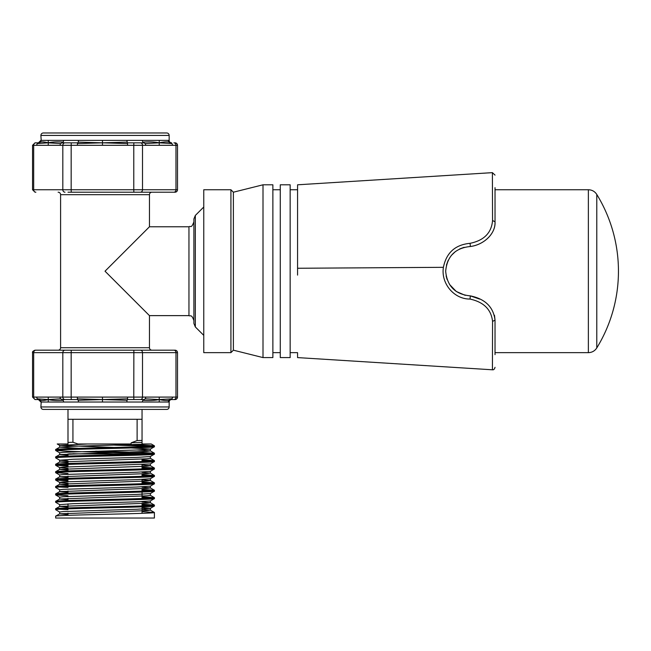 <?xml version="1.0" encoding="UTF-8"?>
<svg xmlns="http://www.w3.org/2000/svg" width="651" height="651" viewBox="0 0 651 651"><rect width="100%" height="100%" fill="white"/><g stroke="black" fill="none" stroke-linecap="round" stroke-linejoin="round"><path stroke-width="0.98" d="M36.163 350.181L151.927 350.181A2.466 2.466 0 0 1 149.461 347.715L149.461 315.629L188.953 315.629L188.953 226.768C190.645 225.498 191.174 229.071 193.892 221.828M58.126 350.181A2.466 2.466 0 0 0 60.592 347.715L60.592 194.673A2.466 2.466 0 0 0 58.126 192.208M76.183 399.551L77.428 399.551L78.275 400.275L78.454 402.017L126.872 402.017L126.994 400.275L127.718 399.551L143.716 399.551L127.718 399.551L127.506 398.827L127.62 397.086L133.772 397.086L133.87 350.181L175.038 350.181A2.466 2.466 0 0 1 177.503 352.655L142.512 352.655L142.512 397.086L145.808 397.086L145.271 398.827L159.235 399.568L159.243 402.017L168.17 402.017L168.853 400.275L172.002 398.827L159.235 399.568C163.547 400.487 166.754 400.723 168.853 400.275M149.461 315.629L105.023 271.198L149.461 226.768L149.461 194.673A2.466 2.466 0 0 1 151.927 192.208L142.048 192.208M145.808 145.311L172.686 145.311L172.002 143.562L168.853 142.113L168.17 140.372L142.284 140.372L142.813 142.113L143.716 142.838L127.718 142.838L143.716 142.838L145.271 143.562L145.808 145.311L142.512 145.311L142.512 189.742L177.503 189.742A2.466 2.466 0 0 1 175.038 192.208L67.997 192.208M233.383 350.181L263.004 357.586L263.004 184.803L263.004 357.586L272.875 357.586L272.875 184.803L263.004 184.803L233.383 192.208L233.383 350.181L230.918 352.655L230.918 189.742L203.763 189.742L203.763 352.655L230.918 352.655M193.892 323.457L193.892 218.939L195.333 215.448L195.333 326.948L193.892 323.457M142.048 453.853L68.933 453.853L142.048 454.097M142.048 459.061L142.048 461.502M142.048 464.611L142.048 468.907M142.048 473.871L142.048 476.312M142.048 479.421L142.048 483.717M142.048 488.681L142.048 491.123M142.048 492.042L142.048 498.528M142.048 503.492L142.048 505.933M142.048 506.852L142.048 513.338M67.997 453.893L67.997 456.091M67.997 461.299L67.997 463.496M67.997 464.415L67.997 466.857M67.997 468.704L67.997 470.901M67.997 476.109L67.997 478.306M67.997 483.514L67.997 485.711M67.997 490.919L67.997 493.116M67.997 498.324L67.997 500.521M67.997 503.882L67.997 507.926M67.997 513.134L67.997 515.332M130.827 443.982L131.225 442.786L137.117 440.572L137.117 419.301L142.048 419.301L142.048 409.422M57.508 443.982L67.997 443.982L67.997 409.422M150.633 453.698L70.121 451.387L55.661 450.459C52.609 449.231 157.444 447.994 154.393 446.757L154.352 445.789L131.136 444.641M67.997 455.358L59.664 454.626L59.664 452.779L63.123 452.315L137.101 449.996L150.34 449.125L154.393 446.757M55.661 450.459L55.701 449.491L59.713 447.172L72.953 446.293L151.227 443.982L142.048 443.982L142.048 419.301M55.661 449.54C52.609 448.303 157.444 447.066 154.393 445.837M55.661 516.186C52.609 514.949 157.444 513.712 154.393 512.483L154.393 518.033L55.661 518.033L55.701 516.137L59.713 513.818L146.931 510.628L150.34 510.115L142.048 509.432M59.713 512.068L55.661 509.7C52.609 508.472 157.444 507.235 154.393 505.998L154.352 505.03L142.048 504.224M67.997 514.599L59.664 513.867L59.664 512.02L63.123 511.556L137.101 509.237L150.34 508.366L154.393 505.998M55.661 509.7L55.701 508.732L59.713 506.413L146.931 503.223L150.389 502.759L150.389 500.912M55.661 508.781C52.609 507.544 157.444 506.307 154.393 505.078M154.393 498.593L150.34 500.961L137.101 501.831L72.953 503.687L59.713 504.663L55.661 502.295C52.609 501.067 157.444 499.83 154.393 498.593L154.352 497.624L142.048 496.819M55.661 502.295L55.701 501.327L59.713 499.008L146.931 495.818L150.389 495.354L150.389 493.507M55.661 501.376C52.609 500.139 157.444 498.902 154.393 497.673M67.997 495.745L55.661 494.89C52.609 493.661 157.444 492.425 154.393 491.188L154.352 490.219L142.048 489.414M67.997 499.789L59.664 499.057L59.664 497.209L63.123 496.746L137.101 494.426L150.34 493.556L154.393 491.188M55.661 494.89L55.701 493.922L59.713 491.603L146.931 488.413L150.389 487.949L150.389 486.102M55.661 493.971C52.609 492.734 157.444 491.497 154.393 490.268M59.713 489.853L55.661 487.485C52.609 486.256 157.444 485.019 154.393 483.783L154.352 482.814L142.048 482.009M67.997 492.384L59.664 491.651L59.664 489.804L63.123 489.34L137.101 487.021L150.34 486.151L154.393 483.783M55.661 487.485L55.701 486.517L59.713 484.198L146.931 481.008L150.34 480.495L142.048 479.811M55.661 486.566C52.609 485.329 157.444 484.092 154.393 482.863M67.997 480.934L55.661 480.08C52.609 478.851 157.444 477.614 154.393 476.377L154.352 475.409L142.048 474.603M67.997 484.979L59.664 484.246L59.664 482.399L63.123 481.935L137.101 479.616L150.34 478.745L154.393 476.377M55.661 480.08L55.701 479.112L59.713 476.792L146.931 473.602L150.389 473.139L150.389 471.291M55.661 479.16C52.609 477.924 157.444 476.687 154.393 475.458M67.997 473.529L55.661 472.675C52.609 471.446 157.444 470.209 154.393 468.972L154.352 468.004L142.048 467.198M67.997 477.574L59.664 476.841L59.664 474.994L63.123 474.53L137.101 472.211L150.34 471.34L154.393 468.972M55.661 472.675L55.701 471.706L59.713 469.387L146.931 466.197L150.389 465.734L150.389 463.886M55.661 471.755C52.609 470.518 157.444 469.281 154.393 468.053M67.997 466.124L55.661 465.27C52.609 464.041 157.444 462.804 154.393 461.567L154.352 460.599L142.048 459.793M67.997 468.313L59.713 467.638L63.123 467.125L150.34 463.935L154.393 461.567M55.661 465.27L55.701 464.301L59.713 461.982L146.931 458.792L150.389 458.328L150.389 456.481M55.661 464.35C52.609 463.113 157.444 461.876 154.393 460.648M67.997 460.908L59.713 460.233L55.661 457.865C52.609 456.636 157.444 455.399 154.393 454.162L154.352 453.194L139.932 452.315L95.624 451.167M59.713 460.233L72.953 459.256L137.101 457.401L150.34 456.53L154.393 454.162M55.661 457.865L55.701 456.896L59.713 454.577L146.931 451.387L150.389 450.923L150.389 449.076L131.136 447.953M55.661 456.945C52.609 455.708 157.444 454.471 154.393 453.242M154.393 512.483L142.048 511.629M67.997 509.635L59.42 509.237M150.633 505.534L142.048 505.143M150.633 498.129L142.048 497.738M150.633 490.724L142.048 490.333M67.997 487.42L59.42 487.021M150.633 483.319L142.048 482.928M67.997 480.015L59.42 479.616M150.633 475.914L142.048 475.523M150.633 468.508L142.048 468.118M67.997 465.205L59.42 464.806M150.633 461.103L142.048 460.713M127.62 397.086L77.331 397.086L77.428 399.551L62.146 399.551L60.535 398.827L59.957 397.086L36.546 397.086L37.253 398.827L38.734 399.551L35.016 399.551L38.734 399.551L40.484 400.275L41.192 402.017L40.891 406.956A2.466 2.466 0 0 0 43.365 409.422L166.689 409.422A2.466 2.466 0 0 0 169.162 406.956L169.162 402.017A2.466 2.466 0 0 1 171.628 399.551M172.002 398.827L172.686 397.086L177.503 397.086A2.466 2.466 0 0 1 175.038 399.551L170.603 399.551M171.628 142.838A2.466 2.466 0 0 1 169.162 140.372L169.162 135.432A2.466 2.466 0 0 0 166.689 132.967L43.365 132.967A2.466 2.466 0 0 0 40.891 135.432L41.192 140.372L40.484 142.113C41.933 141.666 44.528 141.902 48.264 142.821L48.255 140.372L41.192 140.372M170.603 142.838L171.319 142.838M175.038 142.838A2.466 2.466 0 0 1 177.503 145.311L172.686 145.311M40.484 142.113L37.253 143.562L36.546 145.311L33.681 145.311L33.681 189.742L32.55 189.742L32.55 145.311L35.016 142.838L38.734 142.838L35.016 142.838M59.957 397.086L62.822 397.086L62.822 352.655L33.681 352.655L33.681 397.086L32.55 397.086L32.55 352.655C32.143 351.874 32.965 351.052 35.016 350.181M145.271 398.827L142.813 400.275L142.284 402.017L159.243 402.017M41.192 402.017L63.733 402.017L63.163 400.275C57.182 400.723 52.218 400.487 48.264 399.568L60.535 398.827M36.546 145.311L59.957 145.311L60.535 143.562L62.146 142.838L77.428 142.838L62.146 142.838L63.163 142.113L63.733 140.372L48.255 140.372M102.476 140.372L78.454 140.372L78.275 142.113L102.476 142.821L102.476 140.372L126.872 140.372L127.506 143.562L102.476 142.821L77.493 143.562L77.331 145.311L127.62 145.311L127.506 143.562M77.428 399.551L66.337 399.551M66.337 142.838L67.997 142.838M145.043 192.208L174.183 192.208M77.331 145.311L71.171 145.311L71.171 189.742L133.772 189.742L133.87 192.208L151.927 192.208M172.686 397.086L145.808 397.086M171.319 399.551L174.183 399.551M174.183 350.181L145.043 350.181M145.271 143.562L159.235 142.821L159.243 145.311M172.002 143.562L159.235 142.821C163.547 141.902 166.754 141.666 168.853 142.113M159.243 140.372L159.235 142.821C154.718 141.902 149.242 141.666 142.813 142.113M78.275 142.113L77.493 143.562M102.476 145.311L102.476 142.821L126.994 142.113M37.253 143.562L48.264 142.821L48.255 145.311M60.535 143.562L48.264 142.821C52.218 141.902 57.182 141.666 63.163 142.113M127.506 398.827L102.476 399.568L102.476 397.086M77.493 398.827L102.476 399.568L78.275 400.275M102.476 402.017L102.476 399.568L126.994 400.275M159.243 397.086L159.235 399.568C154.718 400.487 149.242 400.723 142.813 400.275M48.255 397.086L48.264 399.568L37.253 398.827M40.484 400.275C41.933 400.723 44.528 400.487 48.264 399.568L48.255 402.017M62.146 399.551L63.163 400.275M137.117 419.301L72.936 419.301L72.936 442.265L77.974 443.982L131.225 443.982M142.048 443.779L142.846 443.982M67.997 442.428L72.936 442.265M67.997 419.301L72.936 419.301M137.117 440.572L142.048 440.41M150.633 446.293L114.43 445.129M131.225 442.786L142.048 442.395M150.389 510.164L150.389 508.317L142.048 507.585M67.997 483.123L59.713 482.448L55.701 480.129M77.55 453.853L72.953 453.698M114.43 447.465L59.713 445.422L87.665 443.982M67.997 507.194L59.713 506.413M154.352 505.03L150.34 502.71L142.048 502.027M154.352 490.219L150.34 487.9L142.048 487.217M154.352 475.409L150.34 473.09L142.048 472.406M67.997 470.168L59.713 469.387M154.352 468.004L150.34 465.685L142.048 465.001M67.997 462.763L59.713 461.982M154.352 453.194L150.34 450.874L137.101 449.996M78.917 448.344L59.713 447.172M193.892 271.198L193.892 320.561L193.892 271.198M596.78 347.943A146.744 146.744 0 0 0 596.78 194.446L596.78 347.943C594.794 350.97 591.987 352.541 588.366 352.655L588.366 189.742L495.029 189.742M290.159 357.586L290.159 184.803L280.28 184.803L280.28 357.586L290.159 357.586M446.423 265.112L448.181 260.335M451.379 255.395L455.488 251.489M459.63 248.959L464.122 247.307M495.029 187.675L495.029 221.812C495.818 233.375 484.027 244.841 470.347 246.509C455.334 247.974 447.107 256.201 445.666 271.198C447.107 286.196 455.334 294.423 470.347 295.88L470.347 295.88C485.19 298.947 493.417 307.028 495.029 320.129L495.029 354.657M297.564 353.224L297.564 357.594L492.425 369.792L492.563 321.399C491.245 309.518 483.726 302.072 470.014 299.061C453.796 299.224 440.817 283.193 443.404 267.325C446.358 252.726 455.244 244.727 470.079 243.319C484.035 240.463 491.529 232.855 492.555 220.494L492.392 172.645L297.564 184.803L297.564 275.104M492.441 365.976L492.441 366.814M492.555 220.494L495.029 221.828C495.598 234.197 483.547 244.792 470.347 246.509L470.697 246.436M492.563 321.399L495.029 320.137L494.491 315.271M492.4 174.574L492.408 177.145M492.433 182.174L492.433 183.183M492.441 185.804L492.449 187.488M479.649 299.094L470.347 295.88L470.014 299.061M465.253 295.351L456.278 291.477L449.532 284.454M447.091 279.458L446.106 275.861M470.079 243.319L470.347 246.509M40.891 406.956L169.162 406.956M169.162 402.017L168.17 402.017M169.162 135.432L40.891 135.432M168.17 140.372L169.162 140.372M142.284 402.017L126.872 402.017M78.454 402.017L63.733 402.017M60.592 347.715L149.461 347.715M149.461 194.673L60.592 194.673M63.733 140.372L78.454 140.372M126.872 140.372L142.284 140.372M173.89 192.208A2.466 2.083 -90 0 0 175.973 189.742L175.973 145.311A2.466 2.083 -90 0 0 173.89 142.838M140.429 192.208A2.466 2.083 -90 0 0 142.512 189.742L133.772 189.742L133.772 145.311L127.62 145.311M35.87 192.208A2.466 2.189 90 0 1 33.681 189.742L62.822 189.742L62.822 145.311L59.957 145.311M173.89 399.551A2.466 2.083 -90 0 0 175.973 397.086L175.973 352.655A2.466 2.083 90 0 0 173.89 350.181M140.429 350.181A2.466 2.083 90 0 1 142.512 352.655L71.171 352.655L71.171 397.086L77.331 397.086M35.87 399.551A2.466 2.189 90 0 1 33.681 397.086L36.546 397.086M35.87 350.181A2.466 2.189 90 0 0 33.681 352.655L32.55 352.655M71.268 350.181L71.171 352.655L62.822 352.655A2.466 2.189 90 0 1 65.01 350.181M65.01 399.551A2.466 2.189 90 0 1 62.822 397.086L71.171 397.086L71.268 399.551M133.87 399.551L133.772 397.086L142.512 397.086A2.466 2.083 90 0 1 140.429 399.551M65.01 192.208A2.466 2.189 90 0 1 62.822 189.742L71.171 189.742L71.268 192.208M71.268 142.838L71.171 145.311L62.822 145.311A2.466 2.189 90 0 1 65.01 142.838M140.429 142.838A2.466 2.083 90 0 1 142.512 145.311L133.772 145.311L133.87 142.838M35.87 142.838A2.466 2.189 90 0 0 33.681 145.311L32.55 145.311M297.564 268.261L443.404 267.325M195.333 326.948L203.763 335.371M177.503 397.086L177.503 352.655M177.503 189.742L177.503 145.311M40.891 140.372L38.425 142.838M32.55 397.086L35.016 399.551M40.891 402.017L38.425 399.551M149.461 226.768L188.953 226.768M59.664 504.615L59.664 506.462M150.389 478.697L150.389 480.544M59.664 467.589L59.664 469.436M59.664 460.184L59.664 462.031M59.664 445.374L59.664 447.221M151.227 443.982L154.352 445.789M150.34 510.115L154.352 512.435M150.34 495.305L154.352 497.624M150.34 480.495L154.352 482.814M150.34 458.28L154.352 460.599M57.223 443.982L59.713 445.422M55.701 450.508L59.713 452.827M55.701 465.319L59.713 467.638M55.701 472.724L59.713 475.043M55.701 494.939L59.713 497.258M195.333 215.448L203.763 207.018M188.953 315.629C190.369 316.622 191.394 313.66 193.892 320.561M233.383 192.208L230.918 189.742M32.55 189.742L35.016 192.208M495.029 352.655L588.366 352.655M290.159 352.655L297.564 352.655M272.875 352.655L280.28 352.655M272.875 189.742L280.28 189.742M290.159 189.742L297.564 189.742M596.78 194.446C594.794 191.418 591.987 189.848 588.366 189.742M492.425 369.792C493.661 370.004 494.524 369.182 495.029 367.327M492.392 172.645L495.029 175.103"/></g></svg>
